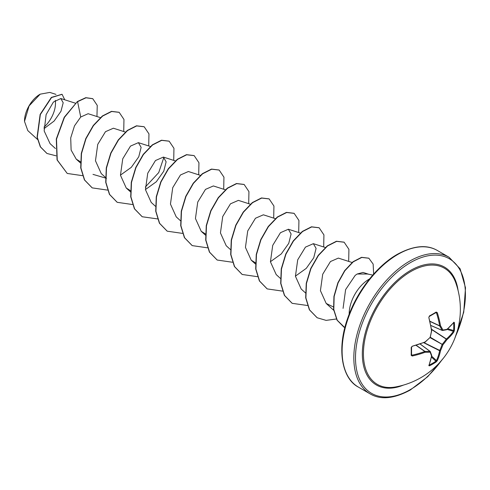 <?xml version="1.0" encoding="UTF-8"?>
<svg xmlns="http://www.w3.org/2000/svg" width="490" height="490" viewBox="0 0 490 490"><rect width="100%" height="100%" fill="white"/><g stroke="black" fill="none" stroke-linecap="round" stroke-linejoin="round"><path stroke-width="0.73" d="M430.875 325.458L442.096 330.309A0.594 0.423 -27.2 0 0 442.905 330.033A0.594 0.466 82 0 1 442.323 330.438A0.594 0.343 -66.6 0 1 442.096 330.309A78.155 28.261 -140.8 0 0 439.689 325.96A0.594 0.319 -65 0 1 439.653 325.795A78.308 48.982 -124.5 0 0 436.468 312.847L435.922 312.571A0.594 0.367 -121.7 0 0 436.069 312.534L436.069 312.534A0.594 0.367 -121.7 0 0 436.174 312.05L437.27 312.614A78.902 49.349 55.5 0 1 440.479 325.654A78.749 28.475 39.2 0 1 442.905 330.033A78.749 20.549 12.4 0 0 446.874 329.347A0.594 0.496 78.1 0 1 446.506 329.776A0.594 0.594 0 0 0 446.764 329.648A0.594 0.404 50.1 0 1 446.666 329.703M453.875 322.2A0.594 0.453 37.9 0 1 453.795 322.463L446.764 329.648A0.594 0.404 50.1 0 0 446.874 329.347A78.902 41.411 -4.2 0 0 453.875 322.2L454.389 322.573A78.902 59.517 35.7 0 1 454.524 326.512A78.902 59.517 35.7 0 1 454.389 330.389A0.594 0.355 -176 0 1 453.618 330.542A78.308 59.076 -144.3 0 0 453.752 326.695A78.308 59.076 -144.3 0 0 453.618 322.788L453.55 322.775M395.412 386.978L395.412 386.978A67.063 38.716 -60 0 1 364.082 344.25A67.063 38.716 -60 0 1 410.853 271.534A67.063 38.716 -60 0 1 455.688 282.571L455.688 282.571A78.902 78.902 0 0 1 395.412 386.978M454.389 330.389L453.875 331.951A78.902 49.349 -175.5 0 1 446.874 339.699A78.749 63.137 159.6 0 1 442.905 344.795A78.749 63.137 80.4 0 1 440.479 350.779A78.902 49.349 55.5 0 1 437.27 360.714L436.174 361.945A78.902 59.517 -155.7 0 1 432.884 363.997A78.902 59.517 -155.7 0 1 429.405 365.852L428.824 365.589A78.902 41.411 -115.8 0 0 431.512 355.954A0.594 0.404 9.9 0 0 431.721 355.599M411.569 354.478L412.023 355.189A78.308 48.982 4.5 0 0 424.824 351.477A0.594 0.319 -55 0 1 424.983 351.422A78.155 28.261 20.8 0 0 429.957 351.336A0.594 0.423 87.2 0 1 430.122 352.169A78.749 28.475 -159.2 0 1 425.118 352.261A78.902 49.349 -175.5 0 1 412.219 356.003L411.184 355.33A78.902 24.653 -103.4 0 0 411.184 347.514L412.219 346.246A78.902 41.411 -4.2 0 0 425.118 341.91A78.749 55.211 -27.7 0 0 430.122 337.414A78.749 55.211 -92.3 0 0 431.512 330.83A78.902 41.411 -115.8 0 0 428.824 317.489L429.405 315.958A78.902 24.653 -16.6 0 0 432.884 314.017A78.902 24.653 -16.6 0 0 436.174 312.05M39.99 94.282A21.909 12.648 120 0 0 24.5 121.116A21.909 12.648 120 0 0 24.5 121.312M55.976 94.38L49.821 92.414L40.205 94.16L29.1 105.889L24.5 121.379L27.814 130.622L37.485 139.417M372.768 275.08L367.537 274.014L357.155 274.02L355.189 275.386L345.609 289.608L343.074 308.382M349.18 314.206A28.279 16.329 -60 0 1 369.172 279.135A28.279 16.329 -60 0 1 369.552 278.914M43.977 128.674L54.114 121.055L60.974 111.273L63.186 102.753L60.815 98.533L53.404 102.049L46.115 114.648L44.161 130.928L50.066 143.644L55.45 148.537M100.64 117.704L88.133 113.711L80.728 117.012L74.498 125.838L70.713 137.911L71.117 150.069L76.238 159.14L80.458 161.78M125.379 132.055L113.392 128.221L105.479 131.688L97.743 144.379L95.47 160.787L101.234 173.57L105.442 177.398M120.448 175.12L131.314 167.329L138.762 156.794L141.126 147.38L138.388 142.651L130.493 146.1L122.739 158.815L120.46 175.242L126.236 188.001L130.444 190.647M145.45 189.55L156.286 181.784L163.758 171.218L166.122 161.829L163.384 157.088L155.483 160.53L147.741 173.221L145.457 189.655L151.226 202.431L155.428 206.259M188.374 171.518L180.473 174.973L172.725 187.682L170.459 204.103L176.222 216.862L180.424 220.69M225.614 189.857L213.371 185.949L205.482 189.391L197.733 202.07L195.449 218.509L201.219 231.292L205.433 233.938M250.359 204.208L238.367 200.379L230.459 203.834L222.717 216.543L220.445 232.946L226.209 245.729L230.416 249.551M275.349 218.638L263.363 214.81L255.474 218.246L247.72 230.949L245.441 247.395L251.211 260.153L255.425 262.799M270.425 261.709L281.266 253.936L288.739 243.371L291.103 233.975L288.359 229.24L280.445 232.701L272.716 245.386L270.431 261.813L276.201 274.584L280.409 278.412M295.421 276.139L306.287 268.342L313.723 257.814L316.093 248.387L313.355 243.671L305.454 247.119L297.706 259.829L295.433 276.262L301.197 289.02L305.613 293.032M352.096 262.493L338.351 258.101L330.45 261.55L322.708 274.229L320.423 290.662L326.193 303.445L333.353 306.924M368.762 274.265L363.017 272.428L357.155 274.02M163.899 157.302L158.723 172.59L145.303 187.064M106.459 178.323L92.984 174.367M80.728 117.012L77.592 101.669L86.001 97.798L92.763 98.704L97.24 105.387L96.953 116.522M56.074 155.814L46.979 153.474L40.529 146.957L37.283 137.292L40.352 114.519L51.548 97.541L62.077 94.325L64.772 99.801M77.383 101.546L64.227 117.275L56.295 139.013L57.048 159.893L67.234 173.454L57.257 160.016L56.503 139.136L64.435 117.398L77.383 101.546L85.793 97.675L92.659 98.643M46.875 153.413L40.321 146.835L37.075 137.176L40.143 114.403L51.34 97.424L61.973 94.27M67.234 173.454L82.485 175.665M123.725 131.522L123.964 119.45L119.186 112.345L111.702 111.487L102.588 116.093L93.474 125.612L85.983 138.719L81.499 153.566L80.936 168.021L84.623 180.026L92.23 187.884L107.481 190.096M148.721 145.953L148.954 133.874L144.183 126.769L136.692 125.918L127.578 130.53L118.464 140.048L110.979 153.156L106.495 168.003L105.932 182.458L109.619 194.457L117.226 202.321L132.478 204.526M173.717 160.383L173.95 148.305L169.173 141.2L161.688 140.348L152.574 144.96L143.46 154.479L135.969 167.592L131.485 182.433L130.928 196.888L134.615 208.893L142.229 216.752L157.627 218.926M198.707 174.82L198.946 162.735L194.169 155.63L186.678 154.779L177.564 159.397L168.456 168.915L160.965 182.023L156.482 196.87L155.924 211.325L159.611 223.324L167.225 231.182L182.47 233.387M223.703 189.25L223.942 177.166L219.165 170.061L211.674 169.209L202.56 173.828L193.452 183.346L185.961 196.453L181.478 211.3L180.92 225.749L184.607 237.754L192.215 245.613L207.466 247.818M248.7 203.681L248.938 191.602L244.161 184.497L236.676 183.64L227.562 188.252L218.448 197.77L210.957 210.878L206.474 225.725L205.91 240.174L209.597 252.179L217.205 260.043L232.462 262.248M273.696 218.111L273.935 206.033L269.157 198.928L261.672 198.07L252.558 202.682L243.444 212.195L235.96 225.302L231.47 240.149L230.906 254.604L234.594 266.609L242.201 274.474L257.452 276.679M298.692 232.542L298.931 220.463L294.153 213.358L286.668 212.501L277.554 217.113L268.44 226.625L260.956 239.739L256.466 254.579L255.903 269.035L259.59 281.04L267.197 288.904L282.448 291.109M323.688 246.972L323.927 234.894L319.149 227.789L311.665 226.931L302.55 231.543L293.437 241.062L285.946 254.169L281.462 269.016L280.899 283.471L284.586 295.47L292.193 303.335L307.604 305.515M348.684 261.403L348.917 249.324L344.145 242.219L336.655 241.362L327.541 245.974L318.427 255.492L310.942 268.606L306.458 283.447L305.895 297.902L309.582 309.907L317.189 317.765L326.12 320.38L336.397 318.984M373.649 274.088L373.141 264.079L368.854 258.23L361.767 257.446L353.247 261.844L344.856 270.768L338.082 282.908L334.149 296.475L333.8 309.533L337.236 320.264L344.844 327.663M119.082 112.284L111.493 111.365L102.379 115.977L93.265 125.495L85.775 138.603L81.291 153.444L80.728 167.899L84.415 179.904L92.126 187.823M144.078 126.714L136.483 125.795L127.369 130.407L118.255 139.926L110.771 153.039L106.287 167.88L105.724 182.335L109.411 194.34L117.122 202.26M169.068 141.145L161.48 140.226L152.365 144.844L143.252 154.362L135.761 167.47L131.277 182.317L130.72 196.772L134.407 208.771L142.125 216.69M194.065 155.575L186.47 154.656L177.356 159.275L168.248 168.793L160.757 181.906L156.273 196.747L155.716 211.202L159.403 223.201L167.121 231.121M219.061 170.006L211.466 169.087L202.352 173.705L193.244 183.223L185.753 196.331L181.269 211.178L180.712 225.633L184.399 237.632L192.111 245.551M244.057 184.436L236.468 183.517L227.354 188.129L218.24 197.648L210.749 210.761L206.266 225.602L205.702 240.057L209.389 252.056L217.101 259.982M269.053 198.867L261.464 197.948L252.35 202.56L243.236 212.078L235.751 225.186L231.262 240.027L230.698 254.482L234.385 266.487L242.097 274.412M294.049 213.297L286.46 212.378L277.346 216.99L268.232 226.509L260.747 239.616L256.258 254.457L255.694 268.912L259.382 280.917L267.093 288.843M319.045 227.728L311.456 226.809L302.342 231.421L293.228 240.939L285.737 254.047L281.254 268.894L280.69 283.349L284.378 295.354L292.089 303.273M344.041 242.158L336.446 241.245L327.332 245.858L318.218 255.376L310.733 268.483L306.25 283.33L305.687 297.785L309.374 309.784L317.085 317.704M368.743 258.169L361.559 257.324L353.039 261.721L344.648 270.651L337.873 282.785L333.941 296.352L333.592 309.411L337.028 320.142L343.968 327.185M43.947 127.186A21.909 12.648 120 0 0 55.266 100.352M431.525 329.225L446.421 339.013A0.594 0.398 -131.6 0 1 446.874 339.699L446.421 339.013A78.308 48.982 4.5 0 0 453.366 331.326L453.618 330.542L447.823 328.741M435.622 312.81L436.468 312.847L435.922 312.571M420.144 344.047L429.957 351.336A0.594 0.343 -53.4 0 1 430.183 351.465A0.594 0.466 -22 0 1 430.306 351.63A0.594 0.594 0 0 0 430.11 351.373L420.212 344.023M436.174 361.945A0.594 0.355 -124 0 0 435.922 361.197L436.468 360.585A78.308 48.982 -124.5 0 0 439.653 350.73L439.689 350.528A78.155 62.665 -99.6 0 0 442.096 344.586L442.323 344.194A78.155 62.665 -20.4 0 0 446.261 339.141L431.561 329.482M430.055 321.471L439.689 325.96A0.594 0.392 -30.7 0 0 440.479 325.654L439.653 325.795L430.018 321.299M454.389 322.573A0.594 0.331 176.1 0 1 453.618 322.788M429.203 316.448A0.594 0.312 -118.4 0 0 429.405 315.958M431.592 330.45L431.721 330.768A0.594 0.594 0 0 0 431.727 330.585L428.824 317.489M431.678 330.713L430.171 337.628A0.594 0.594 0 0 0 430.336 337.347L430.183 337.187M430.122 337.671L442.905 344.795L430.349 337.285M429.957 337.573L425.008 342.216A0.594 0.594 0 0 0 425.173 342.118L425.1 342.112M423.734 342.718L439.653 350.73A0.594 0.398 -168.4 0 0 440.479 350.779L423.973 342.626M424.824 342.167L412.219 346.246M411.508 347.098A0.594 0.312 178.4 0 1 411.551 347.214L411.551 347.214A0.594 0.312 178.4 0 1 411.184 347.514M429.405 365.852A0.594 0.331 -116.1 0 0 429.203 365.075A78.308 59.076 24.3 0 0 435.922 361.197L431.463 357.075M411.508 354.852A0.594 0.367 -178.3 0 1 411.184 355.33M416.114 345.377L424.824 351.477L425.118 352.261A0.594 0.392 90.7 0 0 424.983 351.422L416.28 345.321M431.512 355.954A0.594 0.496 -18.1 0 0 431.702 355.422L430.306 351.63A0.594 0.466 -22 0 1 430.122 352.169A78.749 20.549 -132.4 0 1 431.512 355.954M403.442 385.097A68.067 39.298 -60 0 1 362.453 349.713A68.067 39.298 -60 0 1 410.461 270.48A68.067 39.298 -60 0 1 458.077 290.466M441.472 360.548A77.72 44.872 -60 0 1 410.461 389.519A77.72 44.872 -60 0 1 355.501 357.786A77.72 44.872 -60 0 1 410.461 262.603A77.72 44.872 -60 0 1 459.063 268.379A77.72 44.872 -60 0 1 455.829 335.675M358.453 387.143L370.171 393.911A78.902 45.558 -60 0 1 358.074 330.683A78.902 45.558 -60 0 1 409.622 261.152A78.902 45.558 -60 0 1 449.073 257.244L437.356 250.482A78.902 45.558 120 0 0 397.905 254.39A78.902 45.558 120 0 0 346.357 323.921A78.902 45.558 120 0 0 358.453 387.143C342.265 378.923 336.048 349.45 348.121 317.042C357.326 290.864 377.233 265.641 397.31 254.328C413.505 245.594 426.851 244.314 437.356 250.482M442.121 330.352L430.882 325.489M420.181 344.035L430.006 351.336M431.647 356.126L436.468 360.585A0.594 0.435 -155.2 0 0 437.27 360.714M453.875 331.951A0.594 0.435 -144.8 0 0 453.366 331.326L447.094 329.372M436.468 312.847L437.27 312.614M428.922 317.208L429.326 316.43L436.112 312.522M412.023 346.473L412.145 346.54C412.176 346.344 410.981 347.441 412.145 346.54L411.551 347.214L411.557 355.048M428.824 365.589A0.594 0.453 22.1 0 0 429.013 365.387L431.721 355.709A0.594 0.594 0 0 0 431.702 355.422M412.023 355.189L412.219 356.003M370.171 393.911C380.675 400.079 394.021 398.793 410.216 390.058L427.752 376.669L443.566 357.982M60.815 98.533L75.393 103.194M76.238 159.14L80.446 162.968M138.388 142.651L150.375 146.486M126.23 188.001L130.646 192.019M163.384 157.082L175.371 160.916M188.374 171.512L200.367 175.346M201.212 231.298L205.42 235.12M251.205 260.159L255.413 263.981M288.359 229.24L300.346 233.069M313.355 243.671L325.599 247.579M326.193 303.451L333.935 310.489M454.659 338.774L463.724 312.253L465.5 287.771L460.11 268.777L449.073 257.244M430.888 325.525L442.207 330.419A0.594 0.594 0 0 0 442.525 330.462L446.506 329.776"/></g></svg>
